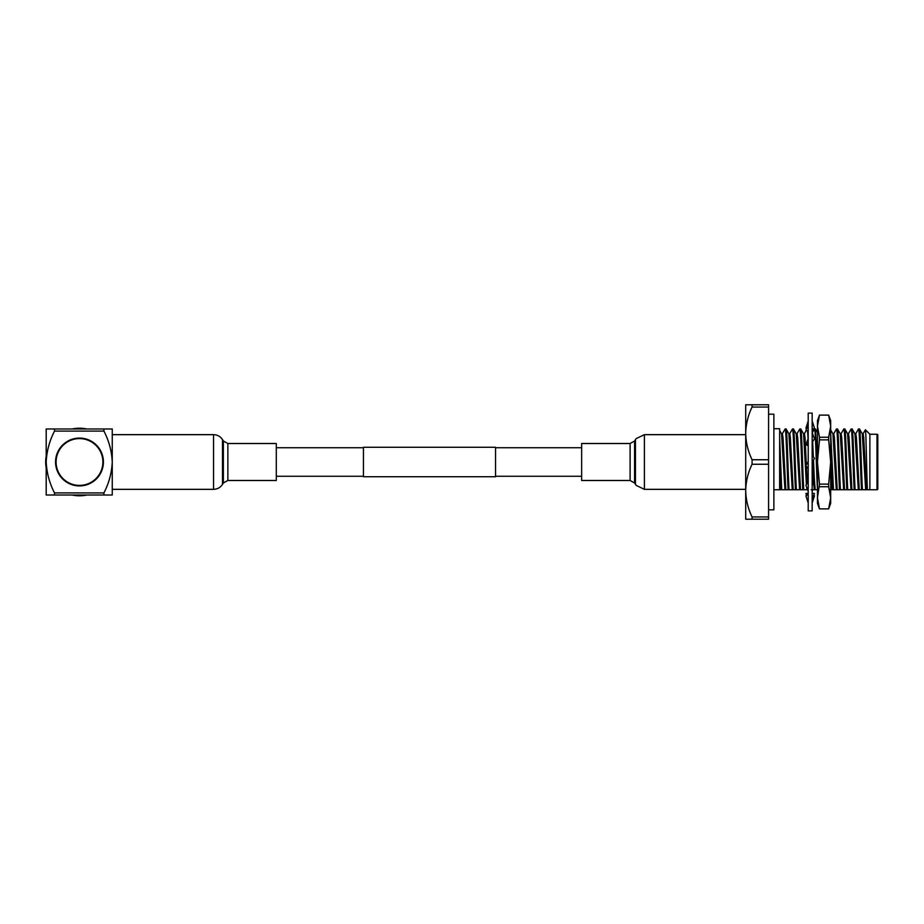 <?xml version="1.0" encoding="UTF-8"?>
<svg xmlns="http://www.w3.org/2000/svg" width="924" height="924" viewBox="0 0 924 924"><rect width="100%" height="100%" fill="white"/><g stroke="black" fill="none" stroke-linecap="round" stroke-linejoin="round"><path stroke-width="1.39" d="M363.444 447.736L276.299 447.736M363.444 476.264L276.299 476.264M495.541 447.262L495.541 476.738L363.444 476.738L363.444 447.262L495.541 447.262M581.646 447.736L495.541 447.736M581.646 476.264L495.541 476.264M869.877 434.257L865.407 429.787C866.065 428.332 866.724 478.978 867.44 489.743L869.877 489.743L869.877 434.257L877.003 434.257A0.797 0.797 0 0 1 877.8 435.054L877.8 488.946A0.797 0.797 0 0 1 877.003 489.743L877.003 434.257M869.877 489.743L877.003 489.743M789.489 489.743L789.061 489.743C788.068 474.151 787.063 427.142 786.07 428.979L785.088 429.025L782.328 433.806M782.154 489.743L792.272 489.743L788.888 433.806L786.07 428.979M788.149 489.743C787.156 474.151 786.139 427.142 785.146 428.979M796.823 489.743L796.396 489.743C795.414 474.151 794.397 427.142 793.404 428.979L792.422 429.025L789.662 433.806M792.272 489.743L799.606 489.743L796.222 433.806L793.404 428.979M795.483 489.743C794.49 474.151 793.485 427.142 792.492 428.979M804.169 489.743L803.741 489.743C802.748 474.151 801.743 427.142 800.738 428.979L799.768 429.025L796.996 433.806M806.398 484.43L803.568 433.806L800.738 428.979M806.606 487.052L806.952 489.743L802.817 489.743C801.836 474.151 800.819 427.142 799.826 428.979M808.142 439.709L807.541 430.746M817.463 467.567L815.476 429.025L814.437 429.025L812.254 432.802M811.076 489.743L817.497 489.743C816.516 474.151 815.499 427.142 814.506 428.979M833.517 489.743L830.676 432.894M830.156 429.025L832.917 433.806L836.301 489.743L832.178 489.743L830.676 452.714M840.863 489.743L840.436 489.743C839.442 474.151 838.438 427.142 837.433 428.979L836.463 429.025L833.691 433.806M836.301 489.743L843.647 489.743L840.263 433.806L837.433 428.979M839.512 489.743C838.53 474.151 837.514 427.142 836.52 428.979M848.197 489.743L847.77 489.743C846.788 474.151 845.772 427.142 844.779 428.979L843.797 429.025L841.036 433.806M843.647 489.743L850.981 489.743L847.597 433.806L844.779 428.979M846.858 489.743C845.864 474.151 844.859 427.142 843.855 428.979M855.543 489.743L855.116 489.743C854.123 474.151 853.106 427.142 852.113 428.979L851.131 429.025L848.371 433.806M850.981 489.743L858.327 489.743L854.943 433.806L852.113 428.979M854.192 489.743C853.199 474.151 852.194 427.142 851.2 428.979M862.877 489.743L862.45 489.743C861.457 474.151 860.452 427.142 859.459 428.979L858.477 429.025L855.716 433.806M858.327 489.743L865.661 489.743L862.277 433.806L859.459 428.979M861.538 489.743C860.544 474.151 859.528 427.142 858.535 428.979M773.873 489.743L780.803 489.743L779.648 489.743L779.648 428.713L773.873 428.713M863.051 433.806L865.407 429.787M814.287 489.743L813.501 480.676M813.397 478.736L812.658 461.654M812.392 455.671L812.173 450.658M779.648 462L780.803 489.743L781.727 489.743L779.648 438.438M784.938 489.743L781.554 433.806L779.648 430.503M865.661 489.743L866.573 489.743L863.732 437.526L863.12 433.737L862.207 433.737M859.666 489.743L858.754 489.743M859.239 489.743L856.398 437.526L855.786 433.737L854.862 433.737M852.332 489.743L851.408 489.743M851.905 489.743L849.052 437.526L848.44 433.737L847.527 433.737M844.986 489.743L844.074 489.743M844.559 489.743L841.718 437.526L841.106 433.737L840.193 433.737M837.652 489.743L836.728 489.743M837.225 489.743L834.384 437.526L833.771 433.737L832.847 433.737M815.638 489.743L814.714 489.743M815.211 489.743L814.356 479.429M814.333 479.163L813.501 460.117M813.363 456.906L812.646 441.533M807.23 483.217L806.433 466.343M806.363 464.818L805.023 437.526L804.411 433.737L803.499 433.737M800.958 489.743L800.034 489.743M806.952 489.743L807.865 489.743M799.606 489.743L800.531 489.743L797.689 437.526L797.077 433.737L796.153 433.737M793.612 489.743L792.7 489.743M793.185 489.743L790.343 437.526L789.731 433.737L788.819 433.737M786.278 489.743L785.365 489.743M785.85 489.743L783.009 437.526L782.397 433.737L781.473 433.737M866.573 489.743L867.44 489.743M829.879 489.743L832.178 489.743M800.531 489.743L802.817 489.743M745.703 519.207L745.703 404.793L752.067 404.793L752.067 407.045C748.013 415.488 745.899 424.266 745.703 433.391C745.899 442.538 748.013 451.316 752.067 459.748L752.067 464.252C748.013 472.695 745.899 481.473 745.703 490.609C745.899 499.745 748.013 508.523 752.067 516.955L752.067 519.207L745.703 519.207M752.067 516.955L768.583 516.955L768.583 519.207L752.067 519.207M752.067 459.748L768.583 459.748L768.583 464.252L752.067 464.252M768.583 464.252L768.583 516.955M752.067 404.793L768.583 404.793L768.583 407.045L752.067 407.045M768.583 407.045L768.583 459.748M768.583 414.183L773.873 414.183L773.873 509.817L768.583 509.817M812.173 510.88L808.211 510.88L808.211 413.12L812.173 413.12L812.173 510.88M808.211 438.45L805.901 444.779L808.211 443.393M808.211 421.009L805.901 428.205L806.952 428.02M806.687 428.644L805.901 428.205M812.462 429.337L814.494 430.469L813.709 428.644M814.494 430.469L812.173 430.861M812.173 429.498L814.494 428.205L812.173 421.009M808.211 425.098L805.901 430.469L808.211 430.861M812.173 442.226L814.494 438.854L812.173 432.582M805.901 444.779L808.211 445.807M812.173 462.508L814.494 458.339L812.173 455.393M808.211 461.492L805.901 465.661L808.211 468.607M812.173 485.55L814.494 479.221L812.173 480.723M814.494 479.221L812.173 478.193M808.211 481.774L805.901 485.146L808.211 491.418M812.173 493.139L814.494 493.532L812.173 498.902M808.211 494.502L805.901 495.795L808.211 502.991M813.709 495.356L814.494 495.795L812.173 502.991M814.494 495.795L813.443 495.98M807.934 494.663L805.901 493.532L808.211 493.139M806.687 495.356L805.901 493.532M812.797 489.743L812.173 491.418M828.655 437.26L828.655 439.87L819.484 439.87L819.484 437.26L828.655 437.26L830.676 426.195L828.655 415.13L830.676 420.651L830.676 503.349L828.655 508.893L819.484 508.893L817.463 503.349L817.463 497.805L819.484 484.13L828.655 484.13L828.655 486.74L819.484 486.74M828.655 508.87L830.676 497.805L828.655 508.87L819.484 508.87L817.463 497.805L817.463 462L819.484 439.87M828.655 415.107L819.484 415.107L828.655 415.13M819.484 437.26L817.463 426.195L819.484 415.13L817.463 420.651L817.463 462L819.484 484.13M828.655 484.13L830.676 462L828.655 439.87M830.676 497.805L828.655 486.74M79.487 485.92A23.92 23.92 0 0 0 103.407 462A23.92 23.92 0 0 0 79.487 438.08A23.92 23.92 0 0 0 55.567 462A23.92 23.92 0 0 0 79.487 485.92M79.487 485.4A23.4 23.4 0 0 1 56.087 462A23.4 23.4 0 0 1 79.487 438.6A23.4 23.4 0 0 1 102.887 462A23.4 23.4 0 0 1 79.487 485.4M86.706 428.979A33.807 33.807 0 0 0 72.268 428.979M46.2 456.098A33.807 33.807 0 0 0 46.2 467.902M72.268 495.021A33.807 33.807 0 0 0 86.706 495.021M103.927 431.069L103.927 428.979L112.254 428.979L112.254 495.021L103.927 495.021L103.927 492.931L54.516 492.896C49.503 483.229 46.731 472.938 46.2 462C46.708 451.166 49.48 440.863 54.516 431.104L103.927 431.104C108.951 440.771 111.723 451.062 112.254 462C111.746 472.834 108.974 483.137 103.927 492.896L103.927 492.931M103.927 428.979L46.2 428.979L46.2 495.021L103.927 495.021M54.516 492.931L54.516 495.021M54.516 428.979L54.516 431.069M227.858 443.508L227.858 480.492L276.299 480.492L276.299 443.508L227.858 443.508L223.377 441.025L222.499 439.628C220.362 436.428 217.383 434.777 213.536 434.661L112.254 434.661M630.099 480.492L630.099 443.508L581.646 443.508L581.646 480.492L630.099 480.492L634.58 482.975L636.162 485.377L644.409 489.339L745.703 489.339M227.858 480.492L223.377 482.975L222.499 484.372C220.362 487.572 217.383 489.223 213.536 489.339L213.536 434.661M222.499 484.372L222.499 439.628M223.377 482.975L223.377 441.025M630.099 443.508L634.58 441.025L636.162 438.623L644.409 434.661L644.409 489.339M635.458 439.628L635.458 484.372M634.58 441.025L634.58 482.975M817.463 432.455L815.476 429.025M806.236 430.526L804.377 433.737M807.495 426.761L808.211 423.25M812.901 497.239L812.173 500.75M213.536 489.339L112.254 489.339M644.409 434.661L745.703 434.661"/></g></svg>
